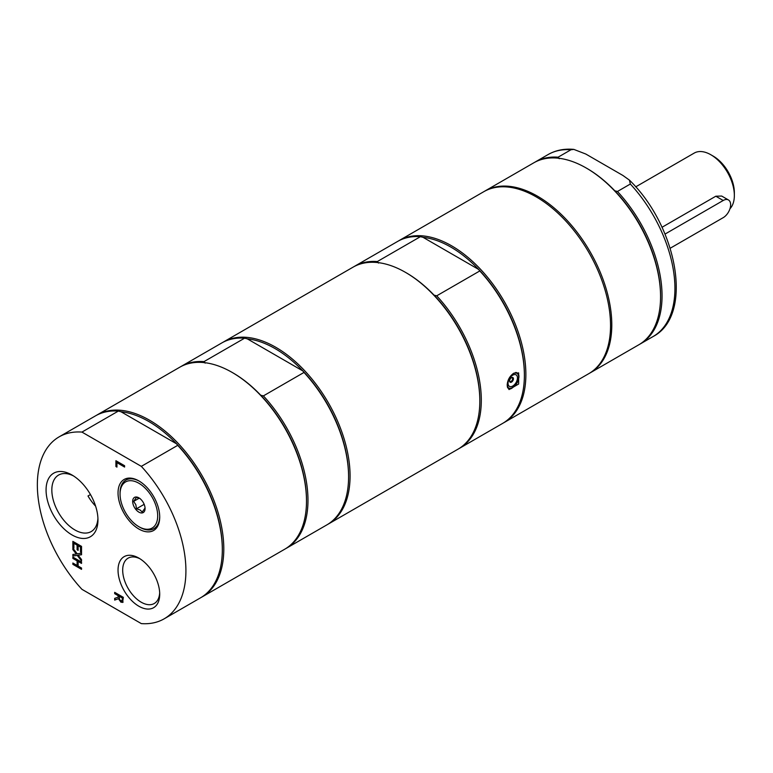 <?xml version="1.0" encoding="UTF-8"?>
<svg xmlns="http://www.w3.org/2000/svg" width="773" height="773" viewBox="0 0 773 773"><rect width="100%" height="100%" fill="white"/><g stroke="black" fill="none" stroke-linecap="round" stroke-linejoin="round"><path stroke-width="1.16" d="M670.191 248.249L723.209 217.648A10.503 6.068 120 0 0 730.07 208.391A10.503 6.068 120 0 0 728.456 199.965L721.673 196.052L715.817 196.216L661.997 227.291M729.954 208.758A33.268 19.209 -120 0 0 734.35 195.482A33.268 19.209 -120 0 0 710.831 154.745L710.831 154.745A33.268 19.209 -120 0 0 694.193 153.093L635.696 186.873M734.35 195.482L734.35 192.632A29.761 17.18 -120 0 0 713.305 156.175L710.831 154.745M728.456 199.965A10.503 6.068 120 0 0 723.209 200.487L665.012 234.084M95.61 506.151A32.621 18.832 60 0 1 87.996 495.986L90.46 494.556M97.92 518.219A32.621 18.832 60 0 1 91.204 531.563A32.621 18.832 60 0 1 74.894 529.949A32.621 18.832 60 0 1 53.588 501.204A32.621 18.832 60 0 1 58.584 475.066A32.621 18.832 60 0 1 73.503 475.926M589.413 373.301A105.051 60.652 -120 0 0 590.031 372.944A105.051 60.652 -120 0 0 611.791 324.853A105.051 60.652 -120 0 0 565.933 219.136A105.051 60.652 -120 0 0 484.98 190.999A105.051 60.652 -120 0 0 484.371 191.356M590.031 372.944L638.807 344.787A105.051 60.652 -120 0 0 660.567 296.697A105.051 60.652 -120 0 0 586.282 168.041A105.051 60.652 -120 0 0 533.756 162.832L484.98 190.999M660.567 296.697L660.567 295.837A103.997 60.043 -120 0 0 614.806 190.796A103.997 60.043 -120 0 0 587.026 168.466L586.282 168.041M559.256 158.716L558.087 157.19L570.957 149.759L573.837 149.392L585.828 154.049L622.893 175.452L629.454 180.138L630.333 184.032L617.453 191.472L614.806 190.796M639.542 344.343A105.051 60.652 -120 0 0 640.295 343.927A105.051 60.652 -120 0 0 617.453 191.472M558.087 157.19A105.051 60.652 -120 0 0 535.245 161.982A105.051 60.652 -120 0 0 534.51 162.417M72.015 534.935A36.689 21.18 -120 0 0 97.958 519.949A36.689 21.18 -120 0 0 72.015 475.018A36.689 21.18 -120 0 0 46.071 489.995A36.689 21.18 -120 0 0 72.015 534.935M141.324 466.361L81.948 432.088A105.051 60.652 -120 0 0 59.106 436.871A105.051 60.652 -120 0 0 81.948 589.335L141.324 623.608A105.051 60.652 -120 0 0 164.156 618.825A105.051 60.652 -120 0 0 141.324 466.361L177.713 445.345L176.553 443.818L120.994 411.748A103.997 60.043 60 0 1 176.553 443.818A103.997 60.043 60 0 1 222.315 548.859L222.315 549.719A105.051 60.652 -120 0 0 177.713 445.345M138.869 529.032A29.471 17.016 -120 0 0 159.711 517.002A29.471 17.016 -120 0 0 138.869 480.912A29.471 17.016 -120 0 0 118.037 492.942A29.471 17.016 -120 0 0 138.869 529.032M122.897 602.206L120.994 602.244L118.453 598.708L114.684 600.09L114.684 598.36L118.134 597.191L118.134 595.664L114.684 593.674L114.684 592.34L123.351 597.345L122.598 602.467M78.131 550.347L77.107 549.748L77.107 545.149L73.889 543.293L73.889 548.231L72.865 547.632L72.865 541.371L81.532 546.376L81.532 552.637L80.508 552.048L80.508 547.12L78.131 545.748L78.131 550.347M72.865 556.009L72.865 554.483L76.324 554.048L72.865 549.574L72.865 548.134L77.203 553.826L81.532 553.236L81.532 554.763L78.141 555.188L81.532 559.575L81.532 561.014L77.261 555.42L72.865 556.009L73.116 554.454M124.588 467.056L116.945 462.641L116.945 467.105L115.921 466.515L115.921 460.718L124.588 465.723L124.588 467.056M72.865 564.348L72.865 563.015L77.107 565.469L77.107 560.86L72.865 558.415L72.865 557.082L81.532 562.087L81.532 563.411L78.131 561.449L78.131 566.058L81.532 568.02L81.532 569.353L72.865 564.348L73.116 563.159M138.869 606.235A29.471 17.016 -120 0 0 159.711 594.195A29.471 17.016 -120 0 0 138.869 558.106A29.471 17.016 -120 0 0 118.037 570.136A29.471 17.016 -120 0 0 138.869 606.235M159.702 516.412A28.041 16.185 60 0 1 139.884 527.283L138.869 526.703A26.611 15.363 60 0 1 120.057 494.111A26.611 15.363 60 0 1 138.869 483.251A26.611 15.363 60 0 1 157.692 515.842A26.611 15.363 60 0 1 138.869 526.703M120.057 494.111L120.057 492.942A28.041 16.185 60 0 1 139.382 481.212M159.673 592.794A26.176 15.112 60 0 1 154.281 603.491A26.176 15.112 60 0 1 141.198 602.196A26.176 15.112 60 0 1 124.095 579.132A26.176 15.112 60 0 1 128.115 558.154A26.176 15.112 60 0 1 140.068 558.84M123.139 602.061L121.245 602.109L118.704 598.563L114.935 599.945L114.935 598.273M118.134 597.191L118.385 595.519L114.935 593.529L114.935 592.485M122.598 597.954L121.902 600.969L122.598 597.954L119.09 596.215L119.544 599.452L120.907 600.805L122.308 600.698L121.158 600.669M122.356 598.099L119.09 596.215M73.889 547.941L73.116 547.487L73.116 541.515M78.131 550.057L77.358 549.613L77.358 545.013L73.889 543.293M81.532 552.347L80.759 551.903L80.759 546.975L78.131 545.748M76.324 554.048L73.116 548.463M77.261 555.42L73.116 555.864M81.532 560.551L77.513 555.275M78.141 555.188L81.532 554.647M116.945 466.824L116.172 466.37L116.172 460.863M124.588 466.766L116.945 462.641M77.107 565.469L77.358 560.715L73.116 558.27L73.116 557.227M81.532 569.063L73.116 564.203M78.131 561.449L81.532 563.13M81.948 432.088L118.346 411.072L120.994 411.748M164.156 618.825L200.555 597.809A105.051 60.652 -120 0 0 222.315 549.719M118.346 411.072A105.051 60.652 -120 0 0 95.504 415.855L59.106 436.871M96.258 415.439A105.051 60.652 60 0 1 96.992 415.004A105.051 60.652 60 0 1 202.043 475.656A105.051 60.652 60 0 1 202.043 596.949A105.051 60.652 60 0 1 201.289 597.374M205.183 363.146L204.014 361.609L244.626 338.168L247.273 338.835L302.823 370.914L303.992 372.441L263.39 395.892L260.733 395.216A103.997 60.043 -120 0 0 232.963 372.886A103.997 60.043 -120 0 0 232.953 372.886L232.219 372.46A105.051 60.652 -120 0 0 179.694 367.252L96.992 415.004M263.39 395.892A105.051 60.652 60 0 1 286.223 548.347L326.834 524.906A105.051 60.652 -120 0 0 348.584 476.815L348.584 475.955A103.997 60.043 -120 0 0 302.823 370.914A103.997 60.043 -120 0 0 275.053 348.584A103.997 60.043 -120 0 0 247.273 338.835M244.626 338.168A105.051 60.652 -120 0 0 221.783 342.951L181.182 366.402A105.051 60.652 60 0 1 204.014 361.609M348.584 476.815A105.051 60.652 -120 0 0 303.992 372.441M180.438 366.837A105.051 60.652 60 0 1 181.182 366.402M286.223 548.347A105.051 60.652 60 0 1 285.479 548.762M202.043 596.949L284.735 549.207A105.051 60.652 -120 0 0 306.495 501.117L306.495 500.257A103.997 60.043 -120 0 0 260.733 395.216M222.527 342.536A105.051 60.652 60 0 1 223.271 342.101A105.051 60.652 60 0 1 275.797 347.299A105.051 60.652 60 0 1 350.072 475.955A105.051 60.652 60 0 1 328.312 524.046A105.051 60.652 60 0 1 327.568 524.461M306.495 501.117A105.051 60.652 -120 0 0 232.219 372.46L232.963 372.886M138.869 497.831L138.869 497.831A8.754 5.053 60 0 1 145.063 508.547A8.754 5.053 60 0 1 138.869 512.122A8.754 5.053 60 0 1 132.676 501.397A8.754 5.053 60 0 1 138.869 497.831M140.106 498.546L136.483 497.329L133.623 501.397L139.285 498.131M133.623 501.397L135.816 504.643L136.483 508.769L140.106 509.977L142.203 512.074L145.063 508.006M136.483 508.769L144.165 504.334M328.312 524.046L458.06 449.142A105.051 60.652 -120 0 0 479.82 401.052A105.051 60.652 -120 0 0 405.535 272.396L405.535 272.396A105.051 60.652 -120 0 0 353.01 267.187L223.271 342.101M504.112 422.551L588.794 373.659A105.051 60.652 -120 0 0 588.794 252.365A105.051 60.652 -120 0 0 483.743 191.714L399.061 240.596A105.051 60.652 60 0 1 451.587 245.804A105.051 60.652 60 0 1 520.219 338.371A105.051 60.652 60 0 1 504.112 422.551A105.051 60.652 60 0 1 503.368 422.966M398.327 241.041A105.051 60.652 60 0 1 399.061 240.596M459.549 448.282L502.624 423.411A105.051 60.652 -120 0 0 524.384 375.32A105.051 60.652 -120 0 0 479.791 270.946L436.706 295.817A105.051 60.652 60 0 1 459.549 448.282A105.051 60.652 60 0 1 458.795 448.698M513.668 373.282L518.644 372.895L518.644 384.017L509.011 389.573L507.175 385.254C507.475 380.19 509.639 376.19 513.668 373.282M436.706 295.817L434.059 295.151A103.997 60.043 60 0 1 479.82 400.192L479.82 401.052M406.279 272.821L405.535 272.396L406.279 272.821A103.997 60.043 60 0 1 434.059 295.151M378.499 263.071L377.34 261.545L420.415 236.673L423.073 237.34A103.997 60.043 60 0 1 450.843 247.089A103.997 60.043 60 0 1 478.622 269.419A103.997 60.043 60 0 1 524.384 374.461L524.384 375.32M353.763 266.772A105.051 60.652 60 0 1 354.498 266.327A105.051 60.652 60 0 1 377.34 261.545M420.415 236.673A105.051 60.652 -120 0 0 397.583 241.456L354.498 266.327M423.073 237.34L478.622 269.419L479.791 270.946M508.045 383.321A6.657 3.846 -60 0 1 512.75 375.176A6.657 3.846 -60 0 1 517.456 377.891A6.657 3.846 -60 0 1 512.75 386.036A6.657 3.846 -60 0 1 508.045 383.321M513.427 378.789A2.715 1.565 -60 0 1 512.248 381.514A2.715 1.565 -60 0 1 510.151 382.239A2.715 1.565 -60 0 1 509.591 381.002A2.715 1.565 -60 0 1 510.779 378.268A2.715 1.565 -60 0 1 512.866 377.543A2.715 1.565 -60 0 1 513.427 378.789M723.209 200.487L715.817 196.216M629.454 180.138C677.631 226.933 693.796 315.326 653.166 336.497A105.051 60.652 -120 0 0 630.333 184.032M570.957 149.759A105.051 60.652 -120 0 0 548.125 154.542C555.739 150.223 564.309 148.503 573.837 149.392M515.668 372.499A8.754 5.053 -60 0 1 516.876 372.886A8.754 5.053 -60 0 1 518.693 376.895A8.754 5.053 -60 0 1 518.693 377.04M512.625 387.544A8.754 5.053 -60 0 1 508.122 388.046A8.754 5.053 -60 0 1 507.513 387.582M513.581 373.33A8.406 4.851 -60 0 1 517.437 382.123A8.406 4.851 -60 0 1 507.243 386.384M653.166 336.497L640.295 343.927M548.125 154.542L535.245 161.982M509.707 381.688A2.802 2.802 0 0 0 512.17 377.437M507.561 387.727L508.122 388.046C510.808 393.283 523.968 376.248 516.876 372.886L516.084 372.422"/></g></svg>
